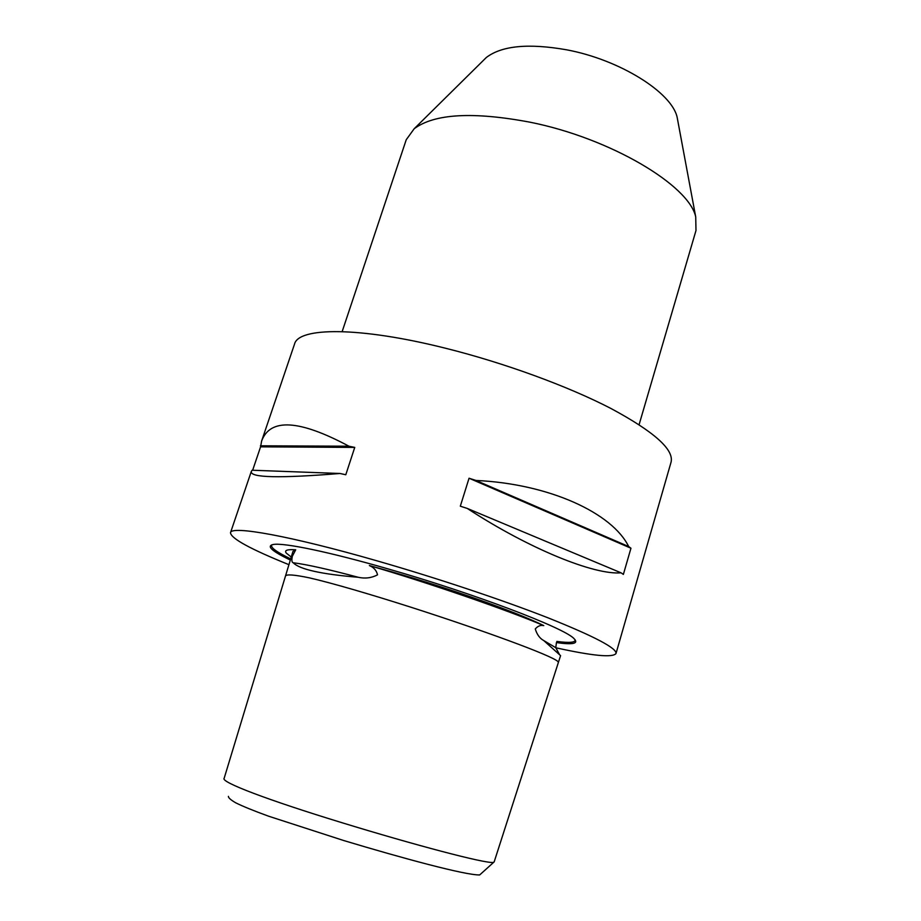 <?xml version="1.0" encoding="UTF-8"?>
<svg xmlns="http://www.w3.org/2000/svg" width="921" height="921" viewBox="0 0 921 921"><rect width="100%" height="100%" fill="white"/><g stroke="black" fill="none" stroke-linecap="round" stroke-linejoin="round"><path stroke-width="1.38" d="M285.487 576.039L292.947 551.437L295.71 549.802L292.337 556.203C291.52 560.244 291.819 562.432 293.223 562.754C299.532 569.339 321.199 574.174 358.2 577.271C365.084 578.802 371.531 577.997 377.529 574.854C376.574 570.571 373.857 567.463 369.379 565.552L391.644 571.78C451.186 588.864 517.13 612.361 543.77 625.612C540.662 624.899 537.829 626.015 535.274 628.962C537.012 634.592 539.833 638.46 543.747 640.567L560.578 655.625L494.14 861.975L493.253 862.436C485.033 863.668 413.483 844.649 341.656 822.614C267.746 800.015 220.154 781.975 224.171 778.268L285.487 576.039C286.35 574.105 294.352 574.716 309.502 577.881C332.193 583.097 369.563 594.033 409.937 606.904C481.43 629.826 551.195 655.222 557.907 661.508L558.368 662.475M369.379 565.552C428.852 582.924 507.321 610.059 543.77 625.612M493.644 862.355L479.668 874.95C465.186 875.238 401.579 857.923 343.89 840.585L268.598 816.202C253.897 810.848 242.914 806.382 235.661 802.79C230.653 799.854 228.247 797.713 228.42 796.354M291.243 557.044L286.362 553.176C284.048 550.332 287.156 549.204 295.71 549.802M623.367 574.416L621.065 572.827C594.321 575.176 529.31 548.962 467.223 508.415L460.316 506.193L469.054 478.229L475.927 480.451C549.261 483.79 612.327 513.043 628.675 546.556L630.954 548.225L623.367 574.416M288.929 564.677C250.408 549.123 230.929 538.474 230.503 532.718C230.952 525.373 289.988 535.746 377.506 560.981C437.199 578.135 503.096 600.181 548.628 618.072C594.529 636.469 616.989 648.28 615.999 653.519C612.787 657.813 592.756 655.913 555.904 647.797M252.642 470.251L260.585 446.835L261.633 440.998L294.513 344.143C298.335 327.093 359.501 326.575 445.626 348.265C504.409 362.932 567.981 386.221 610.911 408.464C654.094 431.696 674.137 449.586 671.064 462.146L615.999 653.519M342.151 331.606L406.242 139.716L414.185 128.744C434.413 113.663 473.072 111.487 530.185 122.228C610.565 138.288 689.276 185.42 695.723 216.965L695.988 230.526L639.093 424.662M483.18 60.59L486.346 57.482C501.784 45.682 528.527 43.126 566.599 49.803C619.868 59.727 671.812 92.491 677.142 117.278L677.96 121.63M556.422 642.593C573.092 644.93 578.964 643.606 574.025 638.633C564.723 628.064 473.993 593.446 387.764 568.81C329.246 551.909 284.278 542.653 273.468 544.449C266.019 545.911 271.649 551.103 290.334 560.037M261.633 440.998C270.198 417.927 299.302 419.665 348.955 446.213L354.746 447.41L345.789 474.752L339.999 473.486C279.581 478.402 250.005 477.734 251.283 471.494L252.124 470.228L339.999 473.486M475.927 480.451L628.675 546.556M469.054 478.229L630.954 548.225M467.223 508.415L621.065 572.827M260.413 445.799L348.955 446.213M260.585 446.835L354.746 447.41M575.118 639.784C575.475 642.547 569.374 643.1 556.825 641.43M290.691 558.886C276.162 551.875 269.899 547.166 271.914 544.76M293.223 562.754C306.774 564.469 328.429 569.305 358.2 577.271M543.747 640.567L555.777 647.682L557.217 650.353M677.142 117.278L695.723 216.965M556.457 642.478L555.777 647.682L559.323 654.255M486.346 57.482L414.185 128.744M230.503 532.718L251.283 471.494"/></g></svg>
